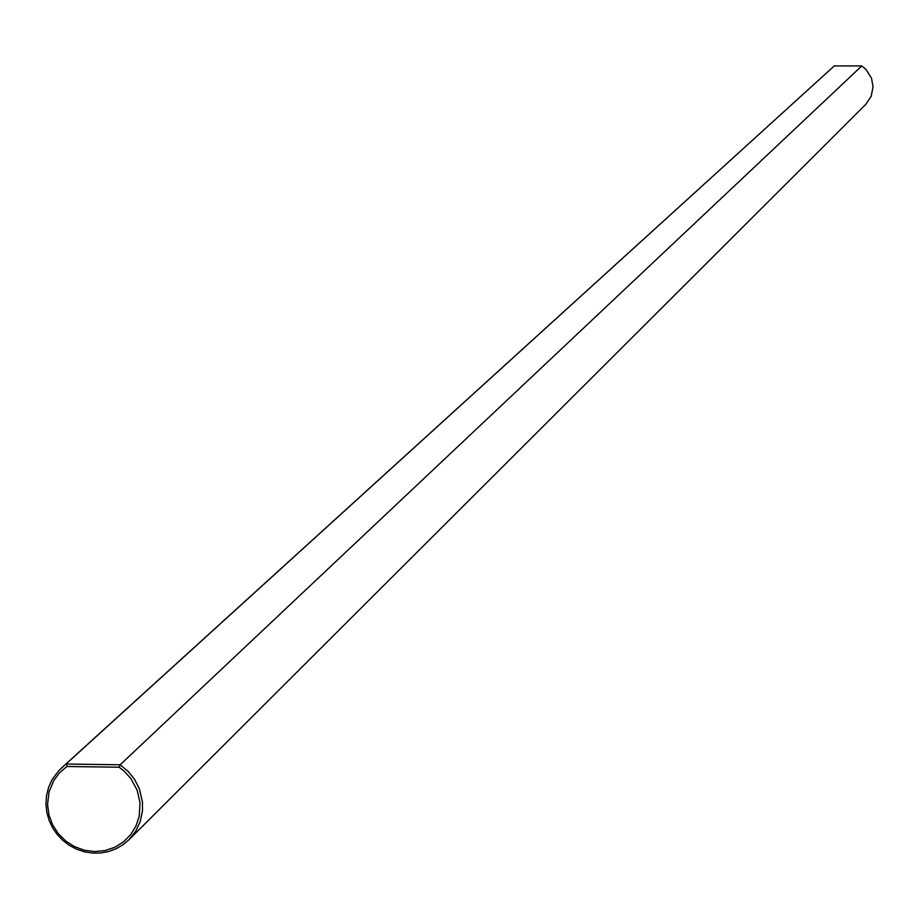 <?xml version="1.0" encoding="UTF-8"?>
<svg xmlns="http://www.w3.org/2000/svg" width="919" height="919" viewBox="0 0 919 919"><rect width="100%" height="100%" fill="white"/><g stroke="black" fill="none" stroke-linecap="round" stroke-linejoin="round"><path stroke-width="1.38" d="M129.085 839.644L865.847 104.295L871.212 96.219L873.05 86.685L871.465 78.104L865.836 69.281L861.769 65.938L120.159 764.78L128.166 771.409L134.656 779.519L139.343 788.755L142.468 802.103L142.456 810.949L140.239 821.529L135.713 831.258L129.085 839.644L122.974 844.779L116.058 848.788L108.534 851.545L100.596 852.993L92.497 853.085L84.445 851.821L76.668 849.225L69.384 845.377L62.814 840.391L57.116 834.406L52.475 827.582L49.006 820.116L46.812 812.224L45.95 804.114L46.536 795.509L48.638 787.192L52.199 779.438L59.023 770.398L834.28 65.915L61.056 768.422M119.171 767.216L124.306 771.282L130.877 778.588L137.103 790.041L140.021 802.666L139.24 816.198L136.012 825.963L130.67 834.67L123.479 841.907L114.806 847.295L105.099 850.569L94.818 851.58L84.502 850.259L74.646 846.686L65.754 841.034L58.276 833.59L52.578 824.722L48.948 814.877L47.558 804.539L49.052 791.856L53.98 780.185L59.712 772.638L66.915 766.503L66.673 764.045L120.159 764.78L119.171 767.216L66.915 766.503M861.769 65.938L834.28 65.915"/></g></svg>
